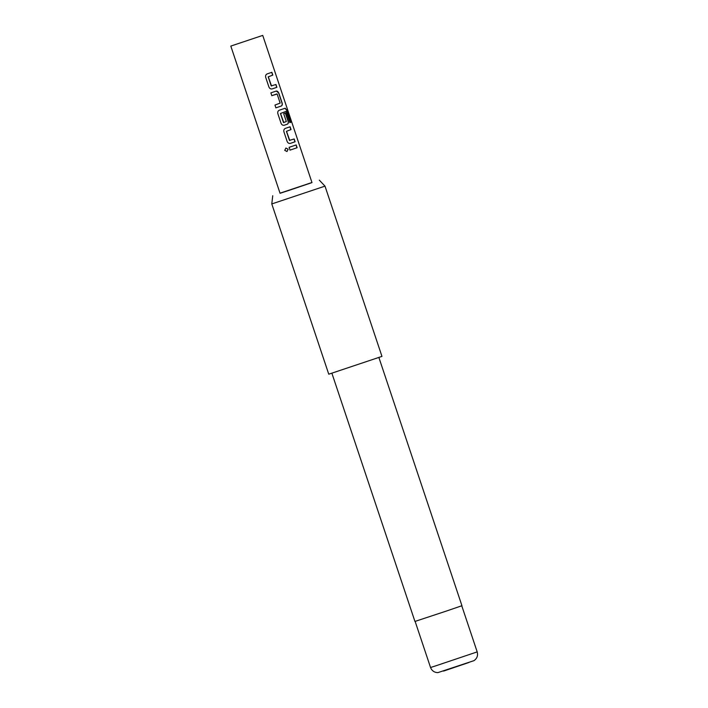 <?xml version="1.0" encoding="UTF-8"?>
<svg xmlns="http://www.w3.org/2000/svg" width="708" height="708" viewBox="0 0 708 708"><rect width="100%" height="100%" fill="white"/><g stroke="black" fill="none" stroke-linecap="round" stroke-linejoin="round"><path stroke-width="0.53" stroke-dasharray="3.54 2.66" d="M286.988 151.521L284.713 150.362L285.89 148.043M272.058 88.942L272.058 88.942C270.642 89.235 269.589 88.624 268.89 87.111L265.615 77.331C265.261 75.703 265.739 74.57 267.049 73.951L271.872 72.305M271.438 86.04L275.952 84.5M275.837 107.873L274.899 105.076L280.085 103.324M271.748 95.677L270.819 92.881L276.27 91.04M284.209 125.254L284.209 125.254C282.793 125.546 281.731 124.935 281.032 123.422L277.766 113.643C277.412 112.014 277.89 110.882 279.191 110.262L285.209 108.209M283.696 122.652L286.209 121.599L283.554 113.652L285.492 112.997M290.289 143.405L290.289 143.405C288.873 143.706 287.811 143.096 287.112 141.573L283.837 131.803C283.483 130.166 283.961 129.042 285.271 128.413L290.103 126.776M289.669 140.511L294.183 138.972M289.979 150.14L289.041 147.352L296.174 144.928M280.058 193.284L311.989 182.602M271.792 203.939L324.999 186.133M420.216 619.774L461.766 605.783L420.216 619.774M461.943 605.721L414.941 621.447M336.999 371.523L378.86 357.434L336.999 371.523M381.966 356.389L328.76 374.196M311.954 182.505L280.032 193.187M289.767 122.634L286.227 111.528M279.961 103.368L277.138 94.058M477.192 651.891L430.544 667.502M443.562 671.096L468.926 662.484"/><path stroke-width="1.06" d="M284.731 150.353L285.917 148.034L288.156 149.202L286.988 151.521L284.731 150.353M285.899 148.034L288.103 149.22L286.97 151.53M275.81 84.553L276.74 87.341L272.058 88.942M271.73 72.358L272.66 75.145L268.199 76.871L271.226 85.907L275.952 84.5L276.89 87.296L272.155 88.907C270.73 89.19 269.659 88.588 268.952 87.084L265.677 77.314C265.332 75.676 265.819 74.544 267.137 73.915L271.872 72.305L272.81 75.101L268.297 76.845L271.536 86.004M276.147 91.075C277.244 90.889 278.085 91.562 278.678 93.12L281.943 102.89C282.412 104.492 282.147 105.545 281.156 106.067L275.837 107.873M276.943 93.916L271.819 95.651L270.881 92.863L276.27 91.04L278.819 93.067L282.094 102.846C282.554 104.439 282.288 105.501 281.288 106.023L275.899 107.855L274.969 105.058L280.156 103.094L277.138 94.058L271.748 95.677M285.342 113.041L288.023 121.05C288.483 122.643 288.218 123.705 287.236 124.227L284.209 125.254M286.076 111.368L280.457 113.492L283.474 122.519L286.333 121.555L283.678 113.616L285.492 112.997L288.165 121.006C288.625 122.599 288.36 123.661 287.359 124.183L284.306 125.219C282.881 125.511 281.811 124.9 281.103 123.404L277.828 113.625C277.483 111.988 277.97 110.855 279.288 110.227L285.209 108.209L287.059 110.475L290.988 122.21L289.926 122.581L286.076 111.368L280.545 113.457L283.793 122.626M294.032 139.025L294.971 141.812L290.289 143.405M289.953 126.821L290.891 129.617L286.421 131.343L289.448 140.37L294.183 138.972L295.112 141.768L290.377 143.379C288.952 143.662 287.891 143.06 287.174 141.556L283.908 131.776C283.554 130.148 284.041 129.015 285.359 128.387L290.103 126.776L291.032 129.564L286.519 131.307L289.767 140.476M296.033 144.981L296.962 147.768L289.979 150.14M262.73 35.4L311.989 182.602L289.112 190.337L280.058 193.284L230.808 46.082L262.73 35.4L230.808 46.082M293.041 145.998L296.174 144.928L297.112 147.724L290.041 150.123L289.112 147.326L293.041 145.998M280.032 193.187L311.954 182.505M324.999 186.133L271.792 203.939L328.76 374.196L381.966 356.389L324.999 186.133L319.317 180.151M331.884 373.222L414.941 621.447L446.226 611.11L461.943 605.721L378.886 357.496M285.05 108.262L286.89 110.528L290.811 122.263L289.767 122.634M468.926 662.484L443.562 671.096M435.641 665.883L477.192 651.891C478.157 655.546 477.095 658.467 474.006 660.644L437.96 672.6C435.084 672.618 432.862 671.441 431.269 669.051L430.544 667.502L435.641 665.883M477.192 651.891L461.766 605.8M430.544 667.502L415.127 621.403M272.73 195.735L271.792 203.939"/></g></svg>
